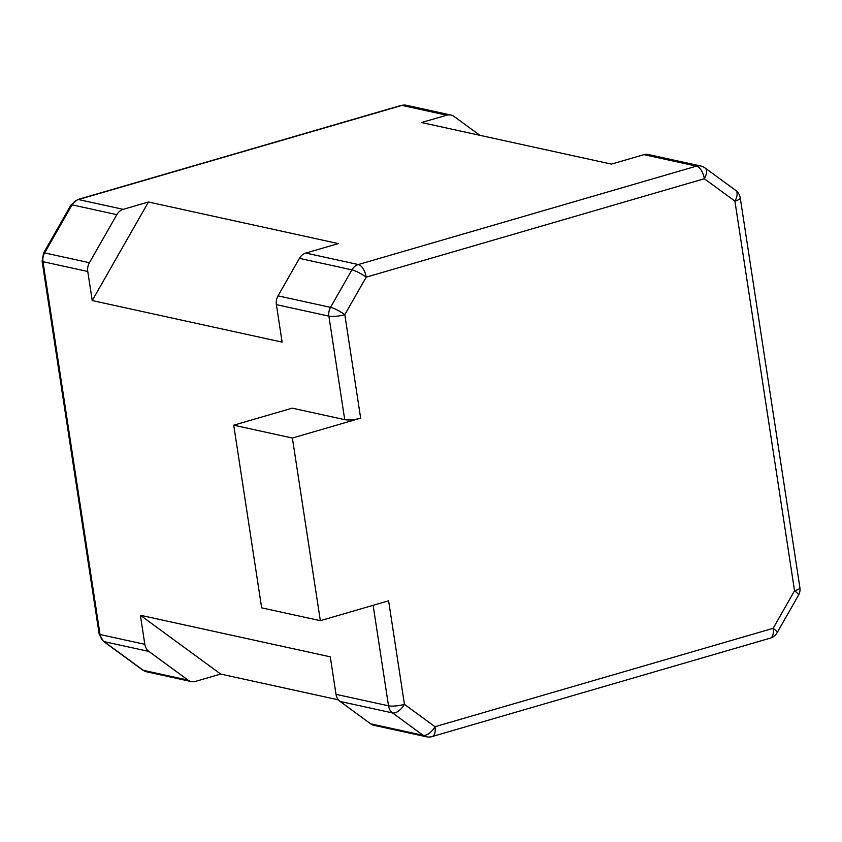 <?xml version="1.0" encoding="UTF-8"?>
<svg xmlns="http://www.w3.org/2000/svg" width="842" height="842" viewBox="0 0 842 842"><rect width="100%" height="100%" fill="white"/><g stroke="black" fill="none" stroke-linecap="round" stroke-linejoin="round"><path stroke-width="1.26" d="M220.678 674.063L195.46 681.41A11.672 9.809 -77.7 0 1 191.239 681.567A11.672 9.809 -77.7 0 1 188.061 680.125L148.887 651.434A11.672 9.809 -77.7 0 1 144.824 644.319L140.372 615.26L220.678 674.063L338.4 699.839M92.22 300.552L87.768 271.492A11.672 9.809 -77.7 0 1 89.41 262.715L116.838 214.647A11.672 9.809 -77.7 0 1 123.227 209.353L148.445 202.006L92.22 300.552L282.123 342.136L276.387 304.636A11.672 9.809 -77.7 0 1 278.028 295.858L299.426 258.357A11.672 9.809 -77.7 0 1 305.825 253.053L338.358 243.591L148.445 202.006M479.835 135.309L454.133 116.48A11.672 9.809 102.3 0 0 450.944 115.038A11.672 9.809 102.3 0 0 446.723 115.196L401.95 105.397A5.831 2.873 -106.2 0 0 401.181 105.408L406.17 105.229A11.672 9.809 -77.7 0 0 401.95 105.397L78.453 199.543A5.831 2.873 -106.2 0 0 77.674 199.565L401.181 105.408M233.718 425.189L261.662 607.84L320.339 620.68L292.385 438.04L233.718 425.189L292.227 408.16L344.725 419.653L328.885 316.129A11.672 9.809 -77.7 0 1 330.527 307.351L351.924 269.85A11.672 9.809 -77.7 0 1 358.313 264.546L696.45 166.137A11.672 9.809 -77.7 0 1 700.66 165.979L648.172 154.486A11.672 9.809 102.3 0 0 643.951 154.644L611.418 164.116L421.505 122.532L446.723 115.196M370.659 723.825L423.147 735.319A11.672 9.809 -77.7 0 0 426.336 736.771L373.837 725.278A11.672 9.809 -77.7 0 1 370.659 723.825L340.094 701.449A11.672 9.809 -77.7 0 1 336.021 694.334L330.285 656.834L140.372 615.26M426.336 736.771A11.672 11.672 0 0 0 432.093 736.571L770.219 638.162A11.672 5.747 -106.2 0 0 773.135 628.311L435.009 726.72A11.672 5.926 -53.8 0 1 423.147 735.319L392.582 712.942A11.672 9.809 -77.7 0 1 388.52 705.817A11.672 2.631 -8.7 0 0 404.444 704.333L388.604 600.809L320.339 620.68M344.725 419.653A11.672 2.631 -8.7 0 0 360.65 418.169L292.385 438.04M191.239 681.567L146.466 671.769A11.672 9.809 -77.7 0 1 143.287 670.316A5.831 2.968 126.2 0 1 142.677 670.053L103.503 641.372L99.156 633.984L42.1 261.157L43.616 252.989L71.044 204.922L77.674 199.565M188.061 680.125L143.287 670.316L104.113 641.636A5.831 2.968 126.2 0 1 103.503 641.372M148.887 651.434L104.113 641.636A11.672 9.809 -77.7 0 1 100.04 634.521A5.831 1.316 171.3 0 1 99.156 633.984M144.824 644.319L100.04 634.521L42.995 261.694A5.831 1.316 171.3 0 1 42.1 261.157M87.768 271.492L42.995 261.694A11.672 9.809 -77.7 0 1 44.637 252.916A5.831 1.105 -150.3 0 0 43.616 252.989M89.41 262.715L44.637 252.916L72.054 204.848A5.831 1.105 -150.3 0 0 71.044 204.922M116.838 214.647L72.054 204.848A11.672 9.809 -77.7 0 1 78.453 199.543L123.227 209.353M336.021 694.334L388.52 705.817L373.132 605.314M360.65 418.169L344.81 314.645A11.672 2.631 -8.7 0 1 328.885 316.129L276.387 304.636M278.028 295.858L330.527 307.351A11.672 2.2 29.7 0 1 344.81 314.645L366.217 277.144A11.672 5.747 73.8 0 0 358.313 264.546L305.825 253.053M299.426 258.357L351.924 269.85A11.672 2.2 29.7 0 1 366.217 277.144L704.344 178.725A11.672 5.747 73.8 0 0 696.45 166.137L643.951 154.644M432.093 736.571A11.672 5.747 -106.2 0 0 435.009 726.72L404.444 704.333A11.672 5.926 -53.8 0 1 392.582 712.942L340.094 701.449M799.9 587.684A11.672 2.631 171.3 0 1 794.543 590.8A11.672 2.2 -150.3 0 1 798.5 595.231A11.672 11.672 0 0 0 799.9 587.684L740.265 197.996A11.672 2.631 171.3 0 1 734.908 201.112L794.543 590.8L773.135 628.311A11.672 2.2 -150.3 0 1 777.103 632.742A11.672 11.672 0 0 1 770.219 638.162M700.66 165.979A11.672 11.672 0 0 1 705.059 167.958A11.672 5.926 126.2 0 1 704.344 178.725L734.908 201.112A11.672 5.926 126.2 0 0 735.624 190.345A11.672 11.672 0 0 1 740.265 197.996M146.466 671.769L142.677 670.053M450.944 115.038L406.17 105.229M798.5 595.231L777.103 632.742M705.059 167.958L735.624 190.345"/></g></svg>
